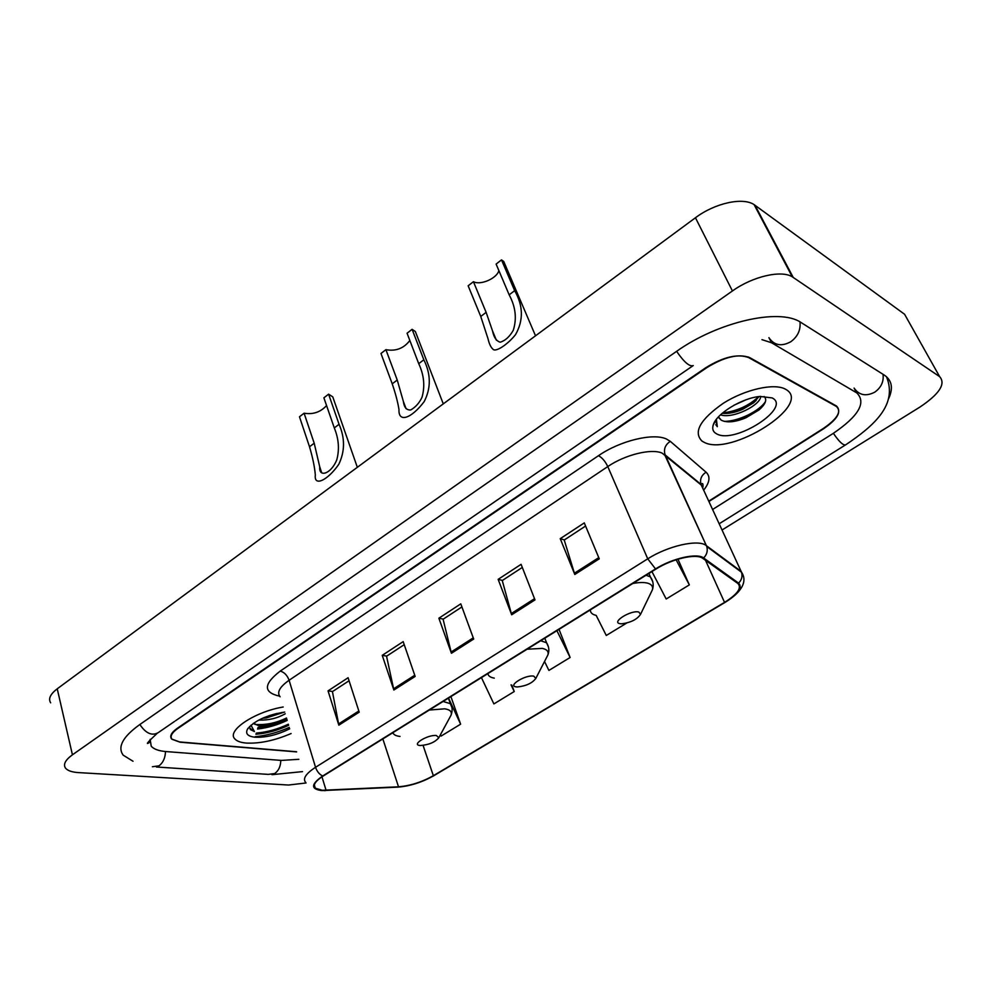<?xml version="1.0" encoding="UTF-8"?>
<svg xmlns="http://www.w3.org/2000/svg" width="992" height="992" viewBox="0 0 992 992"><rect width="100%" height="100%" fill="white"/><g stroke="black" fill="none" stroke-linecap="round" stroke-linejoin="round"><path stroke-width="1.49" d="M708.722 501.158L823.459 428.383C837.496 418.723 841.836 411.258 836.454 406.001L749.58 357.542C738.643 353.524 724.445 356.86 706.986 367.548L177.804 728.475C171.79 732.753 169.843 736.349 171.988 739.263L180.048 742.202L296.62 751.911M712.578 509.491L833.156 433.454C858.675 416.045 866.549 402.529 856.766 392.882L771.491 342.736L761.943 339.648M150.139 739.35L151.23 746.207C153.834 749.196 158.807 750.994 166.16 751.576L281.43 760.418L298.84 759.302M722.04 530.001L919.968 407.042C939.449 393.948 946.008 383.83 939.66 376.662L792.286 276.818C781.175 269.799 752.556 276.47 732.431 290.954L72.428 754.813C65.311 760.008 63.004 764.448 65.509 768.118C67.605 770.685 71.908 772.173 78.418 772.594L288.536 785.032L306.044 782.986M907.593 319.622L904.592 314.278L754.094 204.625C742.81 196.949 714.786 203.124 695.454 217.756L57.226 688.808C50.307 694.127 48.112 698.79 50.666 702.82M888.758 398.387C893.408 388.033 891.907 380.258 884.232 375.063L800.618 322.251C779.179 307.842 717.786 321.892 676.308 351.54L139.302 724.892C122.698 736.982 117.329 747.063 123.182 755.16L133.015 761.248M772.086 397.904L760.12 396.453C741.966 397.842 715.691 414.135 713.136 425.32C712.033 429.387 713.322 432.301 717.018 434.062C735.432 444.081 792.137 407.427 772.098 397.904M256.035 733.882C266.947 733.026 277.785 730.062 288.56 724.978C277.785 730.062 266.947 733.026 256.035 733.882M258.032 727.396L267.877 725.598M277.81 722.622L286.738 718.878M246.103 743.058C259.73 743.752 274.734 740.565 291.115 733.522C274.734 740.565 259.73 743.752 246.103 743.058C240.684 742.562 236.964 741.21 234.918 738.99C236.964 741.21 240.684 742.562 246.103 743.058M255.155 736.734C266.6 735.531 277.971 732.431 289.292 727.409C277.971 732.431 266.6 735.531 255.155 736.734M704.308 442.395C730.893 456.531 812.609 404.984 786.197 389.62L785.416 389.174C774.293 382.838 745.215 389.348 723.292 403.273C700.154 419.504 693.061 432.128 702.014 441.118L704.308 442.395C730.893 456.531 812.609 404.984 786.197 389.62L785.416 389.174C774.293 382.838 745.215 389.348 723.292 403.273C700.154 419.504 693.061 432.128 702.014 441.118L704.308 442.395M322.313 790.277L315.32 788.206C312.616 785.267 315.233 781.212 323.194 776.029L655.972 569.061C671.82 558.942 695.652 553.387 702.435 558.099L737.899 583.494C742.004 587.872 737.552 594.171 724.544 602.38L433.355 775.707C421.885 782.105 410.266 785.8 398.524 786.805L322.313 790.277M321.792 790.599L398.09 787.115C410.13 786.086 422.034 782.291 433.789 775.732L724.904 602.491C738.246 594.072 742.81 587.624 738.606 583.122L703.626 557.988C697.252 552.668 672.167 558.298 655.538 568.924L322.685 775.992C310.868 784.263 310.57 789.136 321.792 790.599M287.184 720.403C277.574 724.978 267.691 727.855 257.536 729.033M599.267 558.831L584.276 522.908L560.232 538.668L574.802 574.467L599.267 558.831M585.59 526.045L564.225 540.02L574.802 574.467M564.386 539.908L560.232 538.668M534.998 599.887L521.085 564.324L498.145 579.365L511.674 614.792L534.998 599.887M522.3 567.436L502.262 580.543L511.674 614.792M502.436 580.419L498.145 579.365M359.203 712.169L348.093 677.734L328.042 690.878L338.842 725.164L359.203 712.169M349.06 680.748L332.432 691.622L338.842 725.164M332.642 691.486L328.042 690.878M415.152 676.432L403.174 641.626L382.23 655.352L393.874 690.023L415.152 676.432M404.228 644.664L386.545 656.233L393.874 690.023M386.744 656.096L382.23 655.352M473.692 639.046L460.784 603.855L438.873 618.214L451.422 653.269L473.692 639.046M461.912 606.93L443.102 619.244L451.422 653.269M443.288 619.12L438.873 618.214M283.179 706.998C254.572 711.76 226.089 730.955 234.918 738.99C226.089 730.955 254.572 711.76 283.179 706.998M708.896 501.518L823.447 428.854C837.484 419.207 841.824 411.754 836.454 406.497L748.613 357.566C737.676 353.549 723.466 356.884 705.994 367.586L177.432 728.202C171.405 732.493 169.471 736.089 171.616 739.015L179.676 741.954L296.571 751.738M651.93 571.578L666.19 598.994L689.341 584.896L677.958 559.19M481.442 677.61L493.88 703.923L514.24 691.523L511.86 685.15M440.448 734.7L441.08 736.076L460.623 724.172L450.901 696.607M596.192 615.437L606.286 635.475L626.659 623.075M544.534 661.478L548.898 670.418L570.127 657.485L559.017 629.362M570.127 657.485L556.896 630.676M514.24 691.523L511.041 684.827M460.623 724.172L448.533 698.083M689.341 584.896L676.11 559.773M285.212 713.806C277.239 718.32 268.423 720.415 258.738 720.08M284.22 712.144L266.377 717.935L262.483 718.27M253.245 723.416L258.577 725.623L253.468 723.267M284.704 712.082C266.575 715.083 254.138 720.824 247.392 729.306C245.284 733.745 247.826 736.386 255.018 737.217C265.992 737.676 277.549 734.861 289.701 728.785M286.762 718.964L266.203 725.239L258.577 725.648L268.038 725.636L286.899 719.411M249.55 726.516L250.282 729.542L254.436 731.563L250.976 725.189M254.436 731.563L249.5 727.942M286.477 718.01C275.9 723.143 265.372 725.276 254.894 724.383M277.078 713.397L268.993 715.703M282.174 712.417L264.132 717.551M334.143 400.818L332.766 396.862L328.6 394.171L339.066 424.291C345.067 438.067 344.98 451.397 338.793 464.293C327.918 480.178 313.794 487.097 315.332 475.019C314.687 467.17 312.753 457.758 309.516 446.772L299.472 416.776L304.085 413.205C313.05 414.693 320.54 412.151 326.566 405.567M304.085 413.205L314.204 443.213L319.746 466.922C318.668 477.797 331.006 474.139 336.759 459.916C339.586 449.45 338.768 438.786 334.292 427.924L323.888 397.817L328.6 394.171M436.418 735.543C427.924 734.365 410.738 744.905 420.1 745.5L420.348 745.525C428.842 744.868 435.004 742.276 438.799 737.738L436.418 735.543M417.111 336.077L415.35 331.526L412.102 329.319L423.832 359.786C430.974 374.182 431.098 388.12 424.204 401.586C411.01 419.033 398.288 422.79 398.982 409.584C397.804 402.194 395.56 393.613 392.224 383.83L380.978 353.487L385.9 349.668C395.833 351.478 403.806 348.415 409.845 340.479M385.9 349.668L397.234 380.023L403.397 401.537C404.141 407.452 406.559 410.254 410.676 409.969C415.598 407.179 419.38 402.938 422.009 397.259C425.146 386.26 424.055 375.063 418.723 363.667L407.067 333.225L412.102 329.319M533.758 676.147C525.673 674.461 507.148 685.832 516.175 686.873L517.192 686.972C525.996 686.067 532.208 683.215 535.829 678.404L533.758 676.147M505.932 266.6L503.738 261.479L501.506 259.892L514.65 290.668C523.292 305.772 523.59 320.428 515.53 334.626C508.462 343.629 497.228 351.466 493.594 349.742C491.114 347.932 489.267 344.286 488.039 338.818L480.76 316.46L468.15 285.795L473.432 281.691C480.413 285.622 497.029 278.368 498.864 270.58M473.432 281.691L486.13 312.368L492.528 330.931C493.83 337.354 496.397 341.112 500.241 342.19C505.25 340.69 509.578 336.747 513.248 330.373C516.981 318.68 515.629 306.838 509.169 294.835L496.112 264.083L501.506 259.892M638.798 612.039C631.234 609.782 611.196 622.071 619.802 623.633L621.637 623.819C630.813 622.592 637.112 619.417 640.559 614.308L638.798 612.039M746.034 399.788L733.869 405.282M760.653 396.403C761.1 404.748 733.076 419.269 720.477 414.842M758.992 396.577L753.573 402.839L742.909 409.188C735.481 412.511 728.562 413.887 722.176 413.317M718.468 416.876L721.296 420.211L718.704 417.669M721.296 420.211C727.024 422.976 735.233 422.17 745.91 417.781L759.054 409.919C765.601 404.054 767.3 399.59 764.15 396.515M715.604 420.41L717.303 426.659L716.398 419.318M717.303 426.659L715.802 424.712M765.477 401.512C760.132 410.527 738.482 421.65 724.11 421.34M758.644 396.626C749.084 405.666 737.056 411.122 722.573 412.982M761.211 407.923L745.525 417.471L731.761 421.712M756.214 400.421L742.673 408.679L728.438 413.304M676.618 351.329C684.021 362.142 689.564 366.891 693.247 365.564M799.974 321.879C800.817 329.902 797.791 336.499 790.909 341.67C781.56 346.803 774.219 345.464 768.912 337.664L771.491 342.736M883.029 374.294C883.922 381.635 881.156 387.587 874.746 392.162C866.041 396.651 859.146 395.3 854.087 388.095M886.488 376.737C897.996 404.848 873.766 425.952 845.68 444.825C843.225 445.594 839.12 441.75 833.379 433.318M156.401 767.002L268.187 774.38L274.71 773.549C278.64 770.71 280.662 766.32 280.786 760.368M152.396 766.742L159.042 765.812C163.097 762.724 165.255 757.962 165.49 751.527M139.86 724.507C145.762 733.311 151.801 736.064 158.001 732.79L174.555 721.432M695.454 217.756L732.431 290.954M755.011 205.257L793.203 277.388M904.592 314.278L939.66 376.662M57.226 688.808L72.428 754.813M854.087 388.083L856.567 392.758M279.608 696.173C263.165 692.478 263.364 684.133 280.215 671.1L598.449 455.712C602.045 457.535 605.157 461.156 607.774 466.575L289.094 680.252C279.608 686.948 276.619 692.453 280.116 696.781M598.449 455.712C620.037 440.721 653.22 432.686 666.475 439.022L670.319 441.353L706.081 472.204C710.582 476.507 709.776 482.496 703.65 490.184L701.282 485.051L662.11 453.121C651.446 448.235 625.059 454.696 607.774 466.575L647.739 558.831C667.455 546.121 697.24 539.226 705.758 545.203L741.185 571.442L743.281 576.005M324.074 790.649L325.649 790.599M724.954 602.466L433.789 775.732M724.904 602.491L725.288 602.268C746.79 588.901 745.674 578.051 741.508 572.235L701.022 484.406C699.682 479.347 701.381 475.28 706.081 472.204M738.606 583.122C741.743 579.948 742.71 576.315 741.508 572.235L706.738 546.48L664.925 454.262C663.574 448.942 665.372 444.639 670.319 441.353M396.651 787.177L398.09 787.115M703.626 557.988C706.936 554.602 707.978 550.771 706.738 546.48L664.528 454.423L701.022 484.406C702.596 482.645 703.241 483.538 702.944 487.072M655.538 568.924L647.739 558.831L315.543 767.287C316.994 771.478 319.387 774.38 322.685 775.992M305.809 782.589C302.436 778.869 305.672 773.76 315.543 767.287L289.094 680.252C287.196 675.205 284.233 672.154 280.215 671.1M748.613 357.566L748.303 356.934M836.132 406.311L835.76 405.592M724.544 602.38L705.51 560.282M326.07 790.277L321.966 776.823M398.524 786.805L382.85 738.928M433.355 775.707L423.088 745.414M473.258 637.856L451.062 652.054M414.743 675.254L393.539 688.82M358.819 711.004L338.545 723.974M534.527 598.684L511.264 613.564M598.771 557.628L574.368 573.227M256.283 733.076C267.084 732.17 277.76 729.207 288.337 724.222M255.924 734.241C266.91 733.336 277.81 730.36 288.647 725.288M257.784 728.215C267.803 726.987 277.537 724.135 286.961 719.646M449.946 717.253L451.05 715.207C452.203 711.76 450.07 709.627 444.676 708.821L429.288 710.049M392.894 732.679C393.588 734.737 395.969 735.99 400.049 736.424M451.856 707.346L450.368 703.7L443.102 701.456M334.292 427.924L339.066 424.291M309.516 446.772L314.204 443.213M546.53 657.597L547.894 654.943C548.861 651.583 547.014 649.4 542.339 648.396L527.099 649.214M487.89 673.593C488.238 675.961 490.358 677.474 494.276 678.131M548.452 646.945L546.567 642.766L540.702 640.745M418.723 363.667L423.832 359.786M392.224 383.83L397.234 380.023M650.789 593.117L652.426 589.744C653.195 586.532 651.632 584.35 647.726 583.184C644.044 582.205 639.046 582.304 632.735 583.507M590.352 609.869C590.29 612.585 592.112 614.395 595.82 615.3M652.724 581.597L650.355 576.873L646.04 575.236M509.169 294.835L514.65 290.668M480.76 316.46L486.13 312.368M856.629 392.609L857.051 391.704M175.485 720.787L692.738 365.912M845.345 445.024L719.163 523.776M149.668 741.892L149.122 742.698C145.254 745.066 147.907 741.979 157.071 733.423M302.523 771.615L271.957 774.678M754.094 204.625L792.286 276.818M854.918 389.397L856.766 392.882M315.32 788.206L314.34 784.932M432.624 776.414L433.851 775.707M836.454 406.497L836.07 405.778M248.112 728.202L247.392 729.306M268.038 725.636L266.203 725.239M264.418 717.514L266.377 717.935M392.51 732.927L393.303 733.547M448.409 698.157L450.368 703.7C452.451 706.862 452.687 710.694 451.05 715.207L438.799 737.738M332.766 396.862L357.331 467.306M319.746 466.922L321.631 472.527M544.794 638.216L546.567 642.766C549.047 646.697 549.494 650.764 547.894 654.943L535.829 678.404M415.35 331.526L443.275 403.88M403.397 401.537L406.063 408.692M648.892 573.463L650.355 576.873C653.244 580.94 653.926 585.23 652.426 589.744L640.559 614.308M503.738 261.479L535.519 335.792M492.54 330.931L496.372 340.194M715.381 420.732L713.136 425.32M759.054 409.919L760.442 408.592M755.569 400.954L753.573 402.839"/></g></svg>

